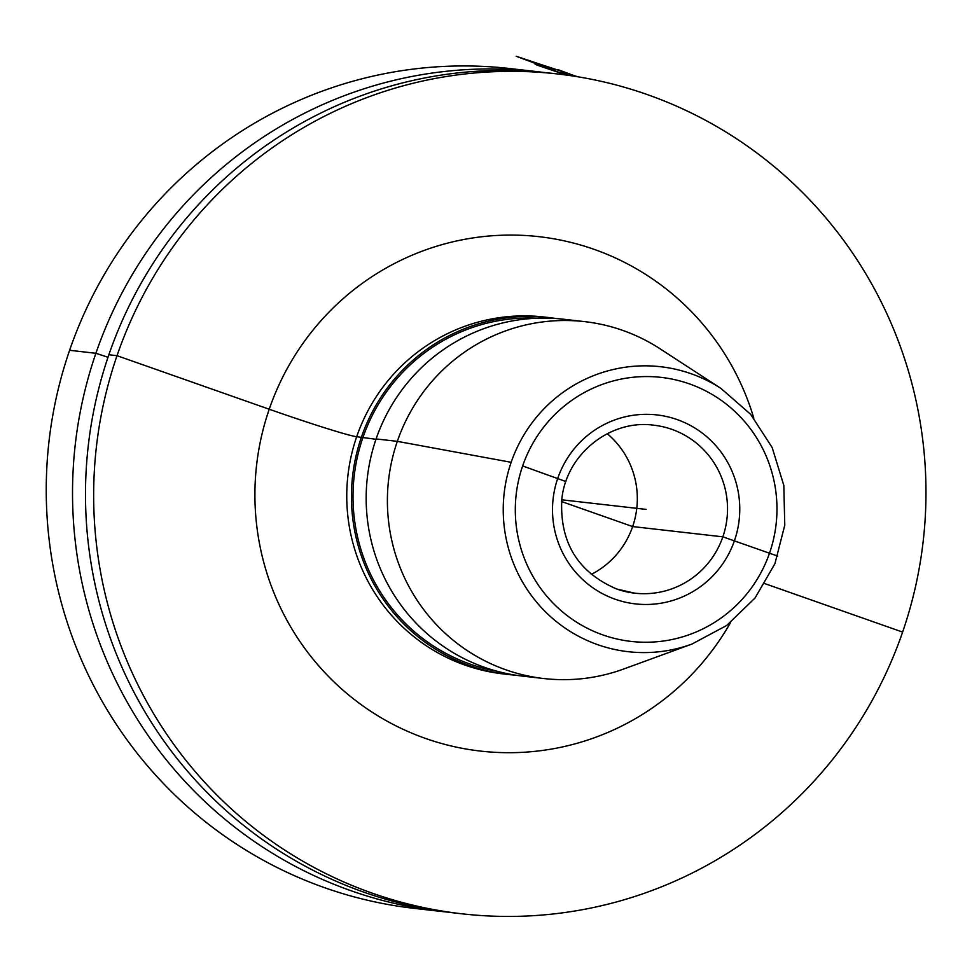 <?xml version="1.0" encoding="UTF-8"?>
<svg xmlns="http://www.w3.org/2000/svg" width="972" height="972" viewBox="0 0 972 972"><rect width="100%" height="100%" fill="white"/><g stroke="black" fill="none" stroke-linecap="round" stroke-linejoin="round"><path stroke-width="1.46" d="M542.947 72.353A422.638 416.089 96.5 0 0 536.471 71.564L510.178 68.575A422.638 416.089 -83.5 0 0 69.607 350.297A422.638 416.089 96.5 0 0 414.631 908.419L440.923 911.408A422.638 416.089 96.5 0 0 447.412 912.101M536.471 71.564A422.638 416.089 96.5 0 0 95.888 353.286A422.638 416.089 96.5 0 0 440.923 911.408M557.588 73.969L549.435 73.034A422.638 416.089 96.5 0 0 108.864 354.756A422.638 416.089 96.5 0 0 453.888 912.89L462.04 913.814A422.638 416.089 96.5 0 0 902.611 632.092A422.638 416.089 96.5 0 0 557.588 73.969A422.638 416.089 96.5 0 0 117.017 355.691A422.638 416.089 96.5 0 0 462.04 913.814M505.829 669.793A179.613 176.831 -83.5 0 1 391.886 460.485A179.613 176.831 -83.5 0 1 584.573 321.623A179.613 176.831 -83.5 0 1 622.7 330.383A179.613 176.831 96.5 0 1 660.11 348.814L720.969 388.435A143.406 141.183 96.5 0 0 691.092 373.722A143.406 141.183 -83.5 0 0 511.163 462.308A143.406 141.183 -83.5 0 0 597.792 644.703A143.406 141.183 96.5 0 0 691.882 644.084L623.684 669.015A179.613 176.831 96.5 0 1 543.968 678.553A179.613 176.831 96.5 0 1 505.829 669.793M584.573 321.623L563.347 319.205A179.613 176.831 96.5 0 0 370.66 458.067A179.613 176.831 96.5 0 0 484.603 667.375A179.613 176.831 96.5 0 0 522.742 676.135L543.968 678.553M555.96 318.524A179.613 176.831 96.5 0 0 548.621 317.528A179.613 176.831 96.5 0 0 355.934 456.39A179.613 176.831 96.5 0 0 469.877 665.698A179.613 176.831 96.5 0 0 508.016 674.459A179.613 176.831 96.5 0 0 515.391 675.139M497.178 671.275A178.034 175.276 96.5 0 1 470.399 664.204A178.034 175.276 -83.5 0 1 356.299 462.271A178.034 175.276 -83.5 0 1 537.346 318.196M607.245 433.706A84.528 83.215 -83.5 0 1 591.231 574.428M566.299 75.051L538.136 65.476L535.135 64.31L537.261 64.553L547.212 67.894L516.193 56.255L552.606 68.392L516.193 56.255L547.236 67.894L522.912 58.612L569.896 73.981L522.912 58.612L547.783 67.955L537.261 64.553L535.135 64.31L538.136 65.476L566.299 75.051M569.094 73.896L577.672 76.752L569.094 73.896M567.041 75.148L561.318 73.009L567.041 75.148M564.647 74.237L571.026 75.719L564.647 74.237M559.131 72.365L568.037 73.374L559.058 70.033L550.359 69.048L538.828 65.634L559.131 72.365L568.037 73.374L559.058 70.033L550.359 69.048L538.828 65.634L559.131 72.365M525.658 70.336L523.957 70.142M526.217 70.397L524.102 70.154M524.491 70.203L525.402 70.3M646.137 509.401L561.78 499.802M522.644 465.953L565.911 481.541L522.644 465.953M561.597 501.564L632.651 526.569L722.864 536.836L777.722 556.106M764.915 583.65L902.611 632.092M69.607 350.297L95.888 353.286L108.001 357.271L95.888 353.286L69.607 350.297M108.864 354.756L117.017 355.691L269.22 409.236A79.242 3.05 -161 0 0 356.675 436.72L375.982 439.271L356.675 436.72A79.242 3.05 -161 0 1 269.22 409.236L117.017 355.691L108.864 354.756M376.103 438.931L397.329 441.349L511.163 462.308L397.329 441.349L376.103 438.931M753.798 418.082A258.868 254.846 96.5 0 0 594.026 249.318A258.868 254.846 -83.5 0 0 269.22 409.236A258.868 254.846 -83.5 0 0 425.602 738.465A258.868 254.846 96.5 0 0 730.531 622.566M548.621 317.528L543.919 316.993A179.613 176.831 -83.5 0 0 351.244 455.856A179.613 176.831 -83.5 0 0 465.187 665.164A179.613 176.831 96.5 0 0 503.314 673.924L508.016 674.459M689.367 383.867A132.872 130.807 96.5 0 0 522.644 465.953A132.872 130.807 96.5 0 0 602.907 634.935A132.872 130.807 96.5 0 0 769.63 552.849A132.872 130.807 96.5 0 0 689.367 383.867M615.203 599.25A95.098 93.616 -83.5 0 1 557.758 478.309A95.098 93.616 -83.5 0 1 677.071 419.552A95.098 93.616 -83.5 0 1 734.516 540.493A95.098 93.616 -83.5 0 1 615.203 599.25M653.852 425.201A84.528 83.215 -83.5 0 1 671.798 429.332A84.528 83.215 96.5 0 1 725.416 527.832A84.528 83.215 96.5 0 1 634.74 593.175L616.868 589.068C578.012 572.435 559.653 542.631 561.792 499.644C565.862 454.629 610.027 419.041 653.852 425.201M616.795 589.056A84.528 83.215 96.5 0 0 634.74 593.175M691.882 644.084L726.631 625.518L755.037 598.011L774.927 563.687L784.769 525.172L783.821 485.441L772.157 447.521L750.651 414.327L720.969 388.435"/></g></svg>

